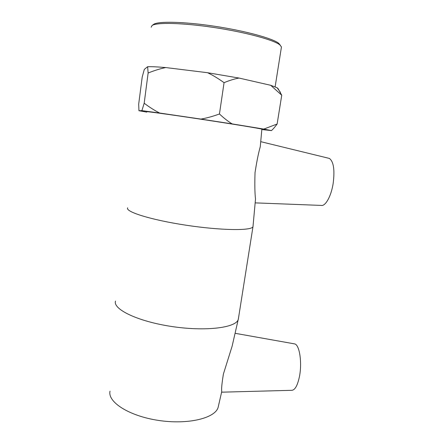<?xml version="1.0" encoding="UTF-8"?>
<svg xmlns="http://www.w3.org/2000/svg" width="444" height="444" viewBox="0 0 444 444"><rect width="100%" height="100%" fill="white"/><g stroke="black" fill="none" stroke-linecap="round" stroke-linejoin="round"><path stroke-width="0.67" d="M218.531 405.611L218.104 407.475C214.979 418.248 187.895 424.925 158.447 420.413C128.971 416.011 107.393 401.975 110.018 391.131M280.286 45.227L278.699 43.279C272.738 38.417 245.343 30.886 214.741 26.268C184.127 21.623 158.042 21.068 153.613 24.359L153.335 24.564M151.149 27.217L152.042 25.53C156.493 22.217 183.139 22.822 214.469 27.572C245.798 32.295 273.798 39.954 279.831 44.855L281.452 46.925L281.318 47.769M278.111 88.672L281.74 95.238L270.701 85.292L277.134 87.773L278.111 88.672M224.059 82.684C218.348 78.549 212.854 75.23 207.564 72.716L239.033 78.055C234.46 78.877 229.47 80.414 224.059 82.684L219.453 113.98C223.876 118.126 228.111 121.428 232.14 123.898L200.916 119.081C206.643 118.098 212.82 116.395 219.453 113.98M148.13 73.021L147.624 66.711C151.62 66.583 157.659 66.866 165.745 67.56C160.179 68.698 154.307 70.518 148.13 73.021L144.183 103.224C149.467 107.226 154.623 110.495 159.64 113.026L141.897 110.645L144.183 103.224M147.624 66.711L144.306 69.408L142.191 77.128L138.695 104.118L138.95 110.706L146.709 112.116M277.128 124.02C275.002 126.934 273.104 129.126 271.439 130.586L263.808 129.076L277.128 124.02L281.74 95.238M239.033 78.055L270.701 85.292M165.745 67.56L207.564 72.716M232.14 123.898L263.808 129.076M159.64 113.026L200.916 119.081M138.95 110.706L141.897 110.645M271.439 130.586L261.827 129.57M261.86 129.226L261.866 129.154C261.022 128.666 233.677 124.176 201.676 119.342C169.663 114.497 144.949 111.111 146.781 111.749M255.156 202.875L321.101 205.406C325.352 206.621 331.191 196.337 333.166 183.405C334.876 169.808 333.605 161.477 329.348 158.414L328.249 158.142M293.884 343.761L294.81 343.928C299.567 345.077 302.253 362.726 299.439 376.601C297.497 385.736 294.872 390.309 291.569 390.315L221.606 392.18M218.104 407.475L221.756 391.525C221.312 389.294 221.867 383.45 223.415 373.992L232.151 346.087L233.156 341.691M255.267 201.676L255.505 198.984C254.817 193.334 254.656 184.554 255.028 172.638C256.787 161.333 258.53 152.703 260.262 146.748L260.539 143.701M238.539 317.826L238.2 319.636C235.647 327.816 205.433 331.646 171.578 326.479C137.69 321.401 112.715 309.224 115.501 301.076M253.063 225.846L252.969 226.745C251.52 230.841 221.134 230.541 186.108 225.219C151.054 219.941 124.886 211.688 127.672 207.798M153.613 24.359L152.042 25.53M278.699 43.279L279.831 44.855M281.452 46.925L275.13 86.819M277.134 87.773L280.458 92.413M294.81 343.928L235.076 333.294M329.348 158.414L260.728 141.664M252.969 226.745L238.289 319.397M232.151 346.087L238.2 319.636M261.866 129.154L260.262 146.748M255.511 198.984L252.986 226.706"/></g></svg>
